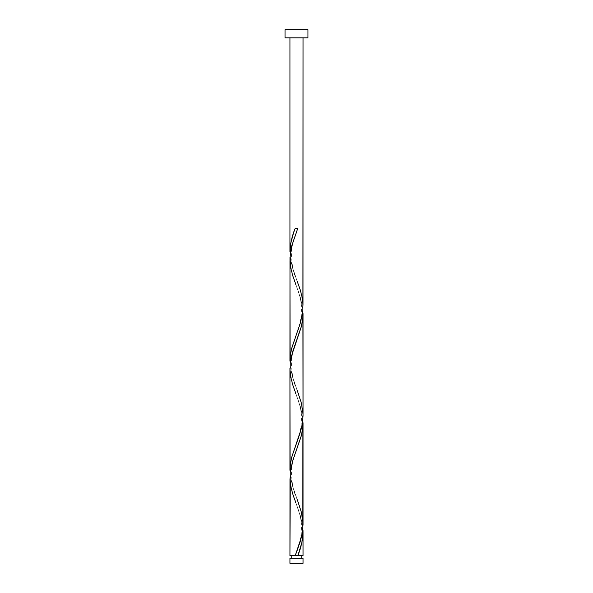 <?xml version="1.0" encoding="UTF-8"?>
<svg xmlns="http://www.w3.org/2000/svg" width="593" height="593" viewBox="0 0 593 593"><rect width="100%" height="100%" fill="white"/><g stroke="black" fill="none" stroke-linecap="round" stroke-linejoin="round"><path stroke-width="0.44" stroke-dasharray="2.96 2.22" d="M296.5 555.671L289.955 555.671L296.5 555.671M291.259 558.287L303.045 558.287L291.259 558.287M303.045 37.833L285.04 37.833L303.045 37.833M289.984 479.003L291.867 490.937L300.651 516.518L302.919 528.452M289.984 369.862L291.867 381.796L300.651 407.376L302.919 419.31M303.016 523.196L301.133 511.262L292.349 485.682L290.081 473.74M289.984 260.72L291.867 272.654L300.651 298.235L302.919 310.169M303.016 414.055L301.133 402.121L292.349 376.54L290.081 364.606M303.016 304.913L301.133 292.979L292.349 267.399L290.081 255.464M285.04 29.65L307.96 29.65L285.04 29.65M289.955 563.35L303.045 563.35L289.955 563.35M290.081 255.531L291.593 264.626L297.152 281.075C293.483 273.981 291.571 264.219 291.415 251.773C292.201 244.605 294.121 237.341 297.152 229.988M290.081 364.673L291.593 373.768L297.152 390.216C293.483 383.122 291.571 373.353 291.415 360.915C292.201 353.747 294.121 346.482 297.152 339.129M290.081 473.814L291.593 482.91L297.152 499.358C293.483 492.264 291.571 482.494 291.415 470.056C292.201 462.888 294.121 455.624 297.152 448.271M302.919 528.385L301.407 519.29L295.848 502.842C298.879 510.195 300.799 517.459 301.585 524.627C301.429 537.065 299.517 546.835 295.848 553.929M302.919 419.244L301.407 410.148L295.848 393.7C298.879 401.053 300.799 408.318 301.585 415.485C301.429 427.924 299.517 437.693 295.848 444.787M302.919 310.102L301.407 301.007L295.848 284.558C298.879 291.912 300.799 299.176 301.585 306.344C301.429 318.782 299.517 328.552 295.848 335.645M297.805 228.246L295.195 228.246"/><path stroke-width="0.89" d="M289.955 558.287L289.955 563.35L303.045 563.35L303.045 558.287L289.955 558.287L303.045 558.287L303.045 563.35L289.955 563.35L289.955 558.287M291.259 555.671L291.259 558.287L291.259 555.671M301.741 558.287L301.741 555.671L301.741 558.287M285.04 29.65L285.04 37.833L307.96 37.833L307.96 29.65L285.04 29.65L285.04 37.833L307.96 37.833L307.96 29.65L285.04 29.65M295.195 228.246L297.805 228.246L295.195 228.246C291.934 236.177 290.185 244.116 289.955 252.055L289.955 37.833L289.955 252.055L290.8 243.123L293.609 232.708L295.195 228.246L297.805 228.246L291.823 245.554L289.992 257.088L289.955 361.196L290.333 355.222L291.497 349.01L300.651 321.969L302.919 310.035L303.045 37.833L303.016 304.913M298.346 554.181L297.805 555.671L303.045 555.671L303.045 531.862L301.904 542.276L298.346 554.181M295.848 502.842L292.697 493.821L290.859 486.549L289.992 479.27L290.251 471.991L292.601 461.08L301.326 435.61L302.712 428.339L302.919 419.244L302.749 530.201L300.399 541.12L295.195 555.671L289.955 555.671L295.195 555.671L301.659 536.443L303.045 524.901L303.045 422.72L302.549 429.54L301.133 436.366L292.601 461.095L290.236 472.176L289.955 555.671L289.984 479.003M295.848 393.7L292.697 384.679L290.859 377.407L289.992 370.128L290.251 362.857L292.601 351.938L301.326 326.476L302.712 319.197L302.919 310.102L303.045 415.76L302.749 421.06L301.407 428.339L291.674 457.44L290.288 464.719L290.081 473.814L289.955 368.149L289.955 470.331L290.451 463.511L291.867 456.692L299.584 434.521L301.948 425.996L303.045 415.76L303.045 313.578L302.549 320.405L301.133 327.225L291.437 356.215L290.236 363.035L289.984 369.862M303.016 530.157L303.045 555.671L297.805 555.671C301.066 547.732 302.815 539.8 303.045 531.862L303.016 530.157M297.152 499.358L301.326 512.011L303.016 523.196M297.152 281.075L300.303 290.096L302.141 297.367L303.008 304.646L302.749 311.918L300.399 322.837L291.674 348.299L290.288 355.578L290.081 364.673L289.984 260.72M297.152 390.216L301.326 402.869L303.016 414.055M296.5 555.671L297.805 555.671L296.5 555.671M295.848 284.558L292.697 275.537L290.859 268.266L289.984 257.347L291.593 246.436L297.805 228.246"/></g></svg>
